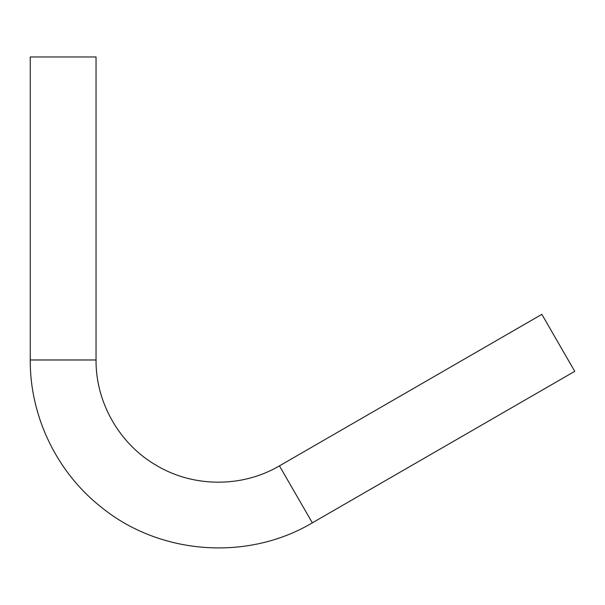 <?xml version="1.0" encoding="UTF-8"?>
<svg xmlns="http://www.w3.org/2000/svg" width="605" height="605" viewBox="0 0 605 605"><rect width="100%" height="100%" fill="white"/><g stroke="black" fill="none" stroke-linecap="round" stroke-linejoin="round"><path stroke-width="0.91" d="M279.442 465.865C242.514 487.63 194.099 487.63 157.171 465.865C119.858 444.766 95.65 402.839 96.036 359.975L96.036 56.968L30.25 56.968L30.25 359.975C29.91 416.565 56.938 472.467 101.496 507.353C159.962 554.936 247.551 561.372 312.339 522.841L574.75 371.334L541.853 314.358L279.442 465.865L312.339 522.841M96.036 359.975L30.25 359.975"/></g></svg>
